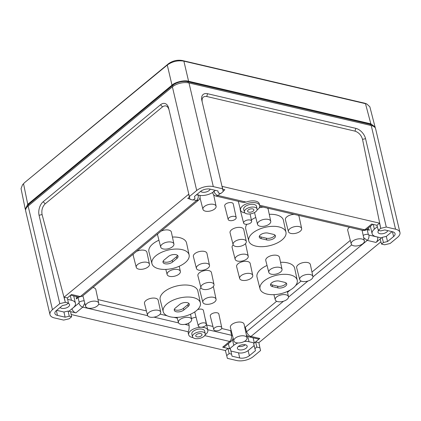 <?xml version="1.0" encoding="UTF-8"?>
<svg xmlns="http://www.w3.org/2000/svg" width="421" height="421" viewBox="0 0 421 421"><rect width="100%" height="100%" fill="white"/><g stroke="black" fill="none" stroke-linecap="round" stroke-linejoin="round"><path stroke-width="0.63" d="M199.922 195.428L200.022 195.902A4.021 1.989 168.4 0 0 199.77 195.412M212.621 192.45L212.742 192.918A4.021 1.989 -14.8 0 1 212.747 192.365M377.658 237.044L377.669 237.086A4.021 2.468 103.2 0 1 376.006 242.443L367.233 240.396L363.67 237.676M366.396 229.582L367.212 229.698L368.317 234.423A4.021 1.905 166.8 0 0 363.191 235.428M362.171 230.645L362.67 230.366M204.685 335.611L229.629 341.436A4.021 2.468 50.4 0 0 231.392 341.136L224.446 346.878A4.021 2.468 -129.6 0 1 222.683 347.178L229.629 341.436C231.066 340.394 231.708 338.342 231.545 335.274L230.587 330.59L231.271 330.827M207.695 329.701L231.545 335.274A4.021 1.989 -11.6 0 1 232.518 335.705M259.794 338.468A4.021 2.468 103.2 0 1 258.084 338.984L249.306 336.932A4.021 2.468 103.2 0 0 251.016 336.421L259.794 338.468L255.621 341.915L256.836 347.088L259.925 347.809L260.567 350.551L259.915 347.778M244.827 327.649L245.332 327.128L246.559 331.753A4.021 1.989 165.2 0 0 245.88 332.569M78.932 303.067A4.021 2.468 50.4 0 0 82.805 307.13L75.859 312.866A4.021 2.468 -129.6 0 1 71.986 308.809L78.932 303.067L79.174 302.262L78.064 297.542L78.743 297.079M82.427 296.116L83 296.142M79.174 302.262A4.021 1.905 -13.2 0 1 84.211 300.889M234.471 241.78A6.789 3.363 -13.2 0 1 241.538 239.381A6.789 3.363 -13.2 0 1 246.301 241.486A6.789 3.363 -13.2 0 1 244.901 244.222A6.789 3.363 -13.2 0 1 237.902 246.617A6.789 3.363 -13.2 0 1 233.087 244.585A6.789 3.363 -13.2 0 1 234.471 241.78M246.301 241.486L243.754 229.534A7.036 3.484 166.8 0 0 238.812 227.356A7.036 3.484 166.8 0 0 231.492 229.845A7.036 3.484 166.8 0 0 230.055 232.745L233.087 244.585M289.806 228.798A6.789 3.363 -13.2 0 1 296.873 226.398A6.789 3.363 -13.2 0 1 301.641 228.503A6.789 3.363 -13.2 0 1 300.241 231.24A6.789 3.363 -13.2 0 1 293.237 233.634A6.789 3.363 -13.2 0 1 288.422 231.603A6.789 3.363 -13.2 0 1 289.806 228.798M294.226 214.368A7.036 3.484 166.8 0 0 286.827 216.857A7.036 3.484 166.8 0 0 285.396 219.762L288.422 231.603M258.92 221.583A6.789 3.363 -13.2 0 1 265.988 219.183A6.789 3.363 -13.2 0 1 270.75 221.283A6.789 3.363 -13.2 0 1 269.351 224.019A6.789 3.363 -13.2 0 1 262.346 226.419A6.789 3.363 -13.2 0 1 257.536 224.382A6.789 3.363 -13.2 0 1 258.92 221.583M254.505 212.542L257.536 224.382M169.605 276.35A6.789 3.363 -13.2 0 1 167.137 274.524A6.789 3.363 -13.2 0 1 170.468 270.519A6.789 3.363 -13.2 0 1 177.867 269.529A6.789 3.363 -13.2 0 1 180.351 271.424A6.789 3.363 -13.2 0 1 176.946 275.387A6.789 3.363 -13.2 0 1 169.605 276.35M163.169 248.932A6.789 3.363 -13.2 0 1 160.696 247.106A6.789 3.363 -13.2 0 1 164.027 243.101A6.789 3.363 -13.2 0 1 171.426 242.112A6.789 3.363 -13.2 0 1 173.91 244.006A6.789 3.363 -13.2 0 1 170.505 247.969A6.789 3.363 -13.2 0 1 163.169 248.932M173.91 244.006L171.363 232.055A7.036 3.484 166.8 0 0 168.784 230.092A7.036 3.484 166.8 0 0 161.043 231.155M138.72 269.135A6.789 3.363 -13.2 0 1 136.246 267.303A6.789 3.363 -13.2 0 1 139.583 263.304A6.789 3.363 -13.2 0 1 146.976 262.309A6.789 3.363 -13.2 0 1 149.466 264.204A6.789 3.363 -13.2 0 1 146.055 268.166A6.789 3.363 -13.2 0 1 138.72 269.135M149.466 264.204L146.913 252.253A7.036 3.484 166.8 0 0 144.335 250.29A7.036 3.484 166.8 0 0 136.599 251.358M214.673 301.941A6.789 3.363 -13.2 0 1 207.669 304.341A6.789 3.363 -13.2 0 1 202.854 302.304A6.789 3.363 -13.2 0 1 204.238 299.505A6.789 3.363 -13.2 0 1 211.305 297.1A6.789 3.363 -13.2 0 1 216.068 299.205A6.789 3.363 -13.2 0 1 214.673 301.941M216.068 299.205L213.521 287.254A7.036 3.484 166.8 0 0 213.242 286.612M159.333 314.924A6.789 3.363 -13.2 0 1 152.328 317.323A6.789 3.363 -13.2 0 1 147.518 315.287A6.789 3.363 -13.2 0 1 148.902 312.487A6.789 3.363 -13.2 0 1 155.97 310.088A6.789 3.363 -13.2 0 1 160.733 312.187A6.789 3.363 -13.2 0 1 159.333 314.924M160.733 312.187L158.18 300.236A7.036 3.484 166.8 0 0 153.244 298.057A7.036 3.484 166.8 0 0 145.924 300.547A7.036 3.484 166.8 0 0 144.487 303.446L147.518 315.287M190.224 322.144A6.789 3.363 -13.2 0 1 183.219 324.538A6.789 3.363 -13.2 0 1 178.404 322.507A6.789 3.363 -13.2 0 1 179.788 319.702A6.789 3.363 -13.2 0 1 186.856 317.302A6.789 3.363 -13.2 0 1 191.623 319.407A6.789 3.363 -13.2 0 1 190.224 322.144M279.533 267.372A6.789 3.363 -13.2 0 1 282.023 269.266A6.789 3.363 -13.2 0 1 278.613 273.229A6.789 3.363 -13.2 0 1 271.277 274.192A6.789 3.363 -13.2 0 1 268.803 272.366A6.789 3.363 -13.2 0 1 272.134 268.366A6.789 3.363 -13.2 0 1 279.533 267.372M282.023 269.266L279.47 257.315A7.036 3.484 166.8 0 0 276.892 255.352A7.036 3.484 166.8 0 0 269.23 256.378A7.036 3.484 166.8 0 0 265.777 260.525L268.803 272.366M285.975 294.789A6.789 3.363 -13.2 0 1 288.459 296.684A6.789 3.363 -13.2 0 1 285.054 300.647A6.789 3.363 -13.2 0 1 277.713 301.615A6.789 3.363 -13.2 0 1 275.245 299.784A6.789 3.363 -13.2 0 1 278.576 295.784A6.789 3.363 -13.2 0 1 285.975 294.789M310.419 274.587A6.789 3.363 -13.2 0 1 312.908 276.481A6.789 3.363 -13.2 0 1 309.503 280.444A6.789 3.363 -13.2 0 1 302.162 281.412A6.789 3.363 -13.2 0 1 299.694 279.581A6.789 3.363 -13.2 0 1 303.025 275.581A6.789 3.363 -13.2 0 1 310.419 274.587M312.908 276.481L310.356 264.53A7.036 3.484 166.8 0 0 307.783 262.567A7.036 3.484 166.8 0 0 300.115 263.599A7.036 3.484 166.8 0 0 296.663 267.745L299.694 279.581M200.833 333.616A3.215 1.595 166.8 0 0 197.344 334.079A3.215 1.595 166.8 0 0 195.744 335.963A3.215 1.595 166.8 0 0 196.923 336.847A3.215 1.595 166.8 0 0 200.412 336.384A3.215 1.595 166.8 0 0 202.006 334.495A3.215 1.595 166.8 0 0 200.833 333.616M252.7 208.911A3.215 1.595 166.8 0 0 249.211 209.374A3.215 1.595 166.8 0 0 247.611 211.258A3.215 1.595 166.8 0 0 248.785 212.142A3.215 1.595 166.8 0 0 252.279 211.679A3.215 1.595 166.8 0 0 253.874 209.79A3.215 1.595 166.8 0 0 252.7 208.911M202.848 331.953A6.531 3.236 166.8 0 0 195.733 332.906A6.531 3.236 166.8 0 0 192.523 336.758A6.531 3.236 166.8 0 0 194.902 338.516A6.531 3.236 166.8 0 0 201.964 337.584A6.531 3.236 166.8 0 0 205.243 333.774A6.531 3.236 166.8 0 0 202.848 331.953M205.243 333.774L204.659 331.043A6.589 3.263 166.8 0 0 202.243 329.206A6.589 3.263 166.8 0 0 195.065 330.169A6.589 3.263 166.8 0 0 191.834 334.048L192.523 336.758M193.044 337.61A9.836 4.873 -13.2 0 1 192.255 337.458A9.836 4.873 -13.2 0 1 188.671 334.806A9.836 4.873 -13.2 0 1 193.502 329.012A9.836 4.873 -13.2 0 1 204.222 327.57A9.836 4.873 -13.2 0 1 207.827 330.317A9.836 4.873 -13.2 0 1 205.159 334.769M254.716 207.248A6.531 3.236 166.8 0 0 247.601 208.2A6.531 3.236 166.8 0 0 244.39 212.052A6.531 3.236 166.8 0 0 246.769 213.81A6.531 3.236 166.8 0 0 253.831 212.879A6.531 3.236 166.8 0 0 257.11 209.069A6.531 3.236 166.8 0 0 254.716 207.248M257.11 209.069L256.526 206.337A6.589 3.263 166.8 0 0 254.11 204.501A6.589 3.263 166.8 0 0 246.932 205.464A6.589 3.263 166.8 0 0 243.701 209.348L244.39 212.052M244.906 212.905A9.836 4.873 -13.2 0 1 244.122 212.752A9.836 4.873 -13.2 0 1 240.538 210.105A9.836 4.873 -13.2 0 1 245.369 204.306A9.836 4.873 -13.2 0 1 256.089 202.864A9.836 4.873 -13.2 0 1 259.694 205.611A9.836 4.873 -13.2 0 1 257.026 210.063M250.127 220.03A4.121 2.042 166.8 0 0 245.638 220.636A4.121 2.042 166.8 0 0 243.617 223.062A4.121 2.042 166.8 0 0 245.117 224.172A4.121 2.042 166.8 0 0 249.569 223.588A4.121 2.042 166.8 0 0 251.637 221.183A4.121 2.042 166.8 0 0 250.127 220.03M240.207 208.805A4.399 2.179 166.8 0 0 240.154 209.532L243.617 223.062M220.267 326.559A4.121 2.042 166.8 0 0 215.778 327.159A4.121 2.042 166.8 0 0 213.752 329.59A4.121 2.042 166.8 0 0 215.252 330.695A4.121 2.042 166.8 0 0 219.709 330.111A4.121 2.042 166.8 0 0 221.772 327.706A4.121 2.042 166.8 0 0 220.267 326.559M221.772 327.706L218.857 314.05A4.399 2.179 166.8 0 0 217.247 312.819A4.399 2.179 166.8 0 0 212.452 313.466A4.399 2.179 166.8 0 0 210.29 316.06L213.752 329.59M234.686 216.426A4.121 2.042 166.8 0 0 230.198 217.025A4.121 2.042 166.8 0 0 228.171 219.457A4.121 2.042 166.8 0 0 229.671 220.567A4.121 2.042 166.8 0 0 234.129 219.978A4.121 2.042 166.8 0 0 236.192 217.573A4.121 2.042 166.8 0 0 234.686 216.426M236.192 217.573L233.276 203.917A4.399 2.179 166.8 0 0 231.666 202.685A4.399 2.179 166.8 0 0 226.872 203.332A4.399 2.179 166.8 0 0 224.709 205.927L228.171 219.457M204.822 322.949A4.121 2.042 166.8 0 0 200.333 323.549A4.121 2.042 166.8 0 0 198.307 325.98A4.121 2.042 166.8 0 0 199.812 327.091A4.121 2.042 166.8 0 0 204.264 326.501A4.121 2.042 166.8 0 0 206.332 324.096A4.121 2.042 166.8 0 0 204.822 322.949M206.332 324.096L203.417 310.44A4.399 2.179 166.8 0 0 201.801 309.214A4.399 2.179 166.8 0 0 197.602 309.609M194.865 311.835A4.399 2.179 166.8 0 0 194.849 312.45L198.307 325.98M246.848 258.926A6.72 3.331 -13.2 0 1 239.917 261.299A6.72 3.331 -13.2 0 1 235.15 259.289A6.72 3.331 -13.2 0 1 236.523 256.515A6.72 3.331 -13.2 0 1 243.517 254.137A6.72 3.331 -13.2 0 1 248.232 256.221A6.72 3.331 -13.2 0 1 246.848 258.926M248.232 256.221L245.68 244.269A6.962 3.452 166.8 0 0 245.454 243.706M207.037 263.43A6.72 3.331 -13.2 0 1 209.495 265.309A6.72 3.331 -13.2 0 1 206.127 269.23A6.72 3.331 -13.2 0 1 198.865 270.187A6.72 3.331 -13.2 0 1 196.418 268.377A6.72 3.331 -13.2 0 1 199.712 264.414A6.72 3.331 -13.2 0 1 207.037 263.43M209.495 265.309L206.948 253.358A6.962 3.452 166.8 0 0 204.395 251.416A6.962 3.452 166.8 0 0 196.807 252.432A6.962 3.452 166.8 0 0 193.386 256.536L196.418 268.377M202.296 284.796A6.72 3.331 -13.2 0 1 209.29 282.423A6.72 3.331 -13.2 0 1 214.005 284.501A6.72 3.331 -13.2 0 1 212.621 287.206A6.72 3.331 -13.2 0 1 205.69 289.585A6.72 3.331 -13.2 0 1 200.922 287.569A6.72 3.331 -13.2 0 1 202.296 284.796M214.005 284.501L211.453 272.55A6.962 3.452 166.8 0 0 206.564 270.393A6.962 3.452 166.8 0 0 199.317 272.855A6.962 3.452 166.8 0 0 197.896 275.729L200.922 287.569M242.107 280.291A6.72 3.331 -13.2 0 1 239.66 278.481A6.72 3.331 -13.2 0 1 242.959 274.518A6.72 3.331 -13.2 0 1 250.279 273.539A6.72 3.331 -13.2 0 1 252.742 275.413A6.72 3.331 -13.2 0 1 249.369 279.333A6.72 3.331 -13.2 0 1 242.107 280.291M252.742 275.413L250.19 263.462A6.962 3.452 166.8 0 0 247.637 261.52A6.962 3.452 166.8 0 0 240.049 262.536A6.962 3.452 166.8 0 0 236.628 266.64L239.66 278.481M259.352 236.223A5.526 2.736 166.8 0 0 260.894 236.955L266.298 238.218A5.526 2.736 166.8 0 0 274.96 235.097M273.418 234.365L268.014 233.102A5.526 2.736 166.8 0 0 262.015 233.897A5.526 2.736 166.8 0 0 259.273 237.139A5.526 2.736 166.8 0 0 261.288 238.654L266.698 239.917A5.526 2.736 166.8 0 0 272.692 239.123A5.526 2.736 166.8 0 0 275.439 235.881A5.526 2.736 166.8 0 0 273.418 234.365M163.08 261.346A5.526 2.736 166.8 0 0 172.226 260.294L176.504 256.757A5.526 2.736 166.8 0 0 177.557 255.415M172.626 261.988L176.904 258.457A5.526 2.736 166.8 0 0 178.036 256.2A5.526 2.736 166.8 0 0 176.015 254.684A5.526 2.736 166.8 0 0 168.411 256.473L164.132 260.004A5.526 2.736 166.8 0 0 162.995 262.262A5.526 2.736 166.8 0 0 166.895 263.946A5.526 2.736 166.8 0 0 172.626 261.988L172.226 260.294M270.624 284.207A5.526 2.736 166.8 0 0 272.161 284.938L277.565 286.201A5.526 2.736 166.8 0 0 286.227 283.08M284.691 282.344L279.281 281.081A5.526 2.736 166.8 0 0 273.287 281.881A5.526 2.736 166.8 0 0 270.54 285.122A5.526 2.736 166.8 0 0 272.561 286.638L277.965 287.901A5.526 2.736 166.8 0 0 283.964 287.106A5.526 2.736 166.8 0 0 286.706 283.859A5.526 2.736 166.8 0 0 284.691 282.344M174.347 309.33A5.526 2.736 166.8 0 0 183.493 308.272L187.771 304.741A5.526 2.736 166.8 0 0 188.824 303.399M183.893 309.972L188.171 306.435A5.526 2.736 166.8 0 0 189.308 304.183A5.526 2.736 166.8 0 0 187.287 302.667A5.526 2.736 166.8 0 0 179.678 304.451L175.399 307.988A5.526 2.736 166.8 0 0 174.268 310.24A5.526 2.736 166.8 0 0 178.167 311.924A5.526 2.736 166.8 0 0 183.893 309.972L183.493 308.272M236.318 342.757A6.752 3.347 -13.2 0 1 233.86 340.942A6.752 3.347 -13.2 0 1 237.176 336.958A6.752 3.347 -13.2 0 1 244.533 335.974A6.752 3.347 -13.2 0 1 247.006 337.858A6.752 3.347 -13.2 0 1 243.617 341.799A6.752 3.347 -13.2 0 1 236.318 342.757M247.006 337.858L244.091 324.196A7.036 3.484 166.8 0 0 241.512 322.233A7.036 3.484 166.8 0 0 233.85 323.265A7.036 3.484 166.8 0 0 230.398 327.412L233.86 340.942M222.683 347.178L229.577 348.788L233.792 345.304A11.051 5.478 -13.2 0 1 237.87 342.962M228.371 343.636L229.577 348.788L230.44 348.988L232.018 356.187L239.686 357.982A7.036 3.484 166.8 0 0 249.374 355.708L255.442 350.693L254.958 348.635L256.836 347.088M244.317 341.447A11.051 5.478 -13.2 0 1 249.011 341.736L254.337 342.978L255.621 341.915L258.873 342.678L259.925 347.809M253.126 337.826L254.337 342.978L253.653 343.541L254.958 348.635M229.166 353.577L226.719 355.598L225.382 350.535L227.956 348.409L229.166 353.577L231.539 354.135M230.44 348.988L232.018 356.187M230.924 351.046L238.554 352.83A6.931 3.431 166.8 0 0 248.095 350.593L254.137 345.599L255.442 350.693M254.137 345.599L253.653 343.541M245.375 344.773A5.026 2.489 -13.2 0 1 238.433 346.42A5.026 2.489 -13.2 0 1 238.402 346.409M226.719 355.598L227.366 358.339L236.634 360.508A12.056 5.973 166.8 0 0 253.231 356.613L260.567 350.551M245.343 344.767A5.026 2.489 -13.2 0 1 247.18 346.146A5.026 2.489 -13.2 0 1 244.685 349.093A5.026 2.489 -13.2 0 1 239.233 349.814A5.026 2.489 -13.2 0 1 237.397 348.441A5.026 2.489 -13.2 0 1 239.891 345.488A5.026 2.489 -13.2 0 1 245.343 344.767M88.052 308.114A6.752 3.347 166.8 0 0 95.356 307.151A6.752 3.347 166.8 0 0 98.746 303.209A6.752 3.347 166.8 0 0 96.267 301.325A6.752 3.347 166.8 0 0 88.91 302.315A6.752 3.347 166.8 0 0 85.595 306.293A6.752 3.347 166.8 0 0 88.052 308.114M92.846 287.506A7.036 3.484 -13.2 0 1 93.251 287.59A7.036 3.484 -13.2 0 1 95.83 289.553L98.746 303.209M170.173 316.808A19.092 9.462 166.8 0 0 190.813 314.092A19.092 9.462 166.8 0 0 200.391 302.946A19.092 9.462 166.8 0 0 193.397 297.615A19.092 9.462 166.8 0 0 172.594 300.41A19.092 9.462 166.8 0 0 163.222 311.666A19.092 9.462 166.8 0 0 170.173 316.808M163.222 311.666L160.19 299.826A19.334 9.583 -13.2 0 1 169.684 288.427A19.334 9.583 -13.2 0 1 190.76 285.596A19.334 9.583 -13.2 0 1 197.844 290.995L200.391 302.946M188.582 323.191L189.092 325.354C189.271 327.943 188.997 330.085 188.266 331.774A9.872 4.894 166.8 0 0 188.24 333.116L188.671 334.806M28.76 205.527L28.517 204.517A11.051 5.478 166.8 0 0 26.186 208.258M230.587 330.59L221.651 328.501M212.958 326.47L206.695 325.007M78.064 297.542L76.348 298.957A16.077 7.967 166.8 0 0 77.843 296.868M76.285 296.505L76.348 298.957M75.859 312.866L68.96 311.256L73.175 307.777A11.051 5.478 166.8 0 0 75.443 303.267A11.051 5.478 166.8 0 0 71.407 300.236L67.66 299.357M70.586 311.635L71.638 316.771L69.265 316.213L65.113 317.187L57.451 315.397A7.036 3.484 -13.2 0 1 54.872 313.435A7.036 3.484 -13.2 0 1 56.319 310.598L62.392 305.583L66.539 304.609L68.418 303.062L67.365 297.926L71.538 294.479L80.316 296.531L82.342 296.184L78.601 297.047A4.021 2.468 -76.8 0 0 80.316 296.531L196.528 200.507L193.413 199.78M68.96 311.256L68.102 311.056L69.265 316.213M68.102 311.056L63.95 312.029L65.113 317.187M63.95 312.029L56.651 310.324M225.382 350.535L71.17 314.503M67.365 297.926L64.113 297.168L65.329 302.336L59.793 303.636L39.069 215.268L42.089 214.557C41.337 210.258 42.368 206.679 45.173 203.827L43.189 201.722A10.046 6.173 -76.8 0 0 39.069 215.268M68.418 303.062L65.329 302.336L42.089 214.557M59.793 303.636L52.462 309.698A12.056 5.973 -13.2 0 0 49.988 314.613A12.056 5.973 -13.2 0 0 54.393 317.923L63.66 320.086L69.191 318.786L71.638 316.771M60.077 307.493A5.026 2.489 166.8 0 0 61.624 308.314A5.026 2.489 166.8 0 0 67.076 307.588A5.026 2.489 166.8 0 0 69.57 304.641A5.026 2.489 166.8 0 0 68.06 303.352M52.462 309.698L28.144 206.032A12.056 5.973 166.8 0 0 25.676 210.953L49.988 314.613M361.886 239.007A6.752 3.347 166.8 0 0 354.524 239.996A6.752 3.347 166.8 0 0 351.209 243.975A6.752 3.347 166.8 0 0 353.666 245.796A6.752 3.347 166.8 0 0 360.971 244.833A6.752 3.347 166.8 0 0 364.36 240.891A6.752 3.347 166.8 0 0 361.886 239.007M351.209 243.975L347.746 230.445A7.036 3.484 -13.2 0 1 349.509 227.287M290.237 274.897A19.092 9.462 166.8 0 0 269.435 277.692A19.092 9.462 166.8 0 0 260.062 288.943A19.092 9.462 166.8 0 0 267.014 294.09A19.092 9.462 166.8 0 0 287.654 291.369A19.092 9.462 166.8 0 0 297.231 280.223A19.092 9.462 166.8 0 0 290.237 274.897M260.062 288.943L257.031 277.102A19.334 9.583 -13.2 0 1 267.04 265.472M280.533 262.304A19.334 9.583 -13.2 0 1 287.596 262.878A19.334 9.583 -13.2 0 1 294.679 268.272L297.231 280.223M373.98 126.658A11.051 5.478 166.8 0 0 370.222 124.342L187.982 81.758A11.051 5.478 -13.2 0 0 172.763 85.331L28.517 204.517M350.293 240.402L311.966 272.071M301.099 281.054L295.584 285.612M290.216 290.048L287.517 292.274M276.65 301.252L245.332 327.128M368.343 227.977L369.38 230.203L367.212 229.698M259.61 205.232L364.744 229.798L362.776 230.387C364.802 230.508 366.044 230.213 366.507 229.498L366.507 229.498A4.021 2.468 -129.6 0 1 364.744 229.798L371.69 224.056L376.958 225.288L378.3 230.35L380.673 230.908L384.82 229.934L392.488 231.724A7.036 3.484 -13.2 0 1 395.051 233.618A7.036 3.484 -13.2 0 1 393.619 236.523L387.546 241.538L383.399 242.512L381.521 244.064L384.61 244.785L390.141 243.485L397.477 237.423A12.056 5.973 -13.2 0 0 399.95 232.508L375.637 128.842A12.056 5.973 166.8 0 0 371.233 125.537L395.545 229.198A12.056 5.973 -13.2 0 1 399.95 232.508M377.332 226.703L374.369 229.15A11.051 5.478 166.8 0 0 372.106 233.66A11.051 5.478 166.8 0 0 376.142 236.691L381.468 237.933L376.006 242.443M392.072 231.629L386.299 236.397L387.546 241.538M386.299 236.397L382.147 237.37L383.399 242.512M382.147 237.37L381.468 237.933M380.179 238.996L381.521 244.064M362.528 139.377L365.554 138.667A10.046 6.173 50.4 0 0 355.84 128.363L354.992 131.136C358.781 132.441 361.292 135.188 362.528 139.377L380.747 228.335L378.3 230.35M365.554 138.667L386.278 227.035L380.747 228.335L379.531 223.162L376.958 225.288M380.926 241.822L258.873 342.678M386.278 227.035L395.545 229.198M378.753 230.455A5.026 2.489 166.8 0 0 377.974 232.281A5.026 2.489 166.8 0 0 379.81 233.66A5.026 2.489 166.8 0 0 384.715 233.166A5.026 2.489 166.8 0 0 387.746 230.619M367.107 228.998A16.077 7.967 166.8 0 0 369.38 230.203M213.621 204.364A6.752 3.347 -13.2 0 1 216.094 206.248A6.752 3.347 -13.2 0 1 212.705 210.19A6.752 3.347 -13.2 0 1 205.406 211.153A6.752 3.347 -13.2 0 1 202.948 209.332A6.752 3.347 -13.2 0 1 206.264 205.348A6.752 3.347 -13.2 0 1 213.621 204.364M182.13 249.637A19.092 9.462 -13.2 0 1 189.124 254.963A19.092 9.462 -13.2 0 1 179.546 266.109A19.092 9.462 -13.2 0 1 158.901 268.824A19.092 9.462 -13.2 0 1 151.955 263.683A19.092 9.462 -13.2 0 1 161.327 252.426A19.092 9.462 -13.2 0 1 182.13 249.637M189.124 254.963L186.571 243.012A19.334 9.583 166.8 0 0 179.488 237.618A19.334 9.583 166.8 0 0 172.426 237.044M158.933 240.212A19.334 9.583 166.8 0 0 148.923 251.842L151.955 263.683M278.965 226.914A19.092 9.462 -13.2 0 1 285.964 232.245A19.092 9.462 -13.2 0 1 276.381 243.385A19.092 9.462 -13.2 0 1 255.742 246.106A19.092 9.462 -13.2 0 1 248.79 240.959A19.092 9.462 -13.2 0 1 258.162 229.708A19.092 9.462 -13.2 0 1 278.965 226.914M285.964 232.245L283.412 220.294A19.334 9.583 166.8 0 0 276.329 214.894A19.334 9.583 166.8 0 0 269.266 214.321M255.768 217.489A19.334 9.583 166.8 0 0 251.363 219.904M246.817 224.282A19.334 9.583 166.8 0 0 245.764 229.124L248.79 240.959M259.694 205.611L259.331 203.901A9.872 4.894 166.8 0 0 255.71 201.149A9.872 4.894 166.8 0 0 246.159 202.085L243.28 202.464M28.144 206.032L172.389 86.847A12.056 5.973 -13.2 0 1 188.992 82.953L371.233 125.537M223.146 191.171L224.861 189.75L222.751 189.255M215.32 190.324L213.752 191.618A11.051 5.478 -13.2 0 1 198.533 195.191L196.554 194.728M189.424 197.075L187.75 198.454L189.924 198.965M354.992 131.136L206.732 96.493C203.143 96.077 201.633 97.882 202.196 101.908L223.214 191.523L220.772 193.544L218.399 192.986L217.915 190.934L210.247 189.14A7.036 3.484 166.8 0 0 200.564 191.413L194.497 196.428L194.981 198.486L193.102 200.033L190.013 199.312L168.642 108.202A10.046 6.173 103.2 0 0 160.538 104.755L43.189 201.722M217.873 190.924L218.399 192.986M194.534 196.397L194.981 198.486M379.531 223.162L222.167 186.392L223.214 191.523L222.572 188.782L213.305 186.614A12.056 5.973 166.8 0 0 196.707 190.513L189.371 196.57M64.113 297.168L188.676 194.249L190.013 199.312M168.995 109.702C167.711 105.839 165.553 104.892 162.527 106.866L45.173 203.827M202.196 101.908L201.843 100.414A10.046 6.173 -129.6 0 1 207.574 93.72L206.732 96.493M355.84 128.363L207.574 93.72M201.843 100.414L222.572 188.782M210.142 189.118A5.026 2.489 -13.2 0 1 207.106 191.666A5.026 2.489 -13.2 0 1 202.201 192.16A5.026 2.489 -13.2 0 1 200.654 191.339M177.288 318.134L173.899 317.345M167.079 315.75L160.127 314.124M146.397 310.914L97.972 299.599M196.065 317.202A10.046 4.978 166.8 0 0 191.439 318.544M270.75 221.283L268.198 209.332A7.036 3.484 166.8 0 0 267.309 208.079M263.335 207.153A7.036 3.484 166.8 0 0 259.178 207.906M157.907 233.744A7.036 3.484 166.8 0 0 157.665 235.265L160.696 247.106M200.996 287.79A7.036 3.484 166.8 0 0 199.822 290.464L202.854 302.304M233.192 244.885A6.962 3.452 166.8 0 0 232.124 247.448L235.15 259.289M133.462 253.947A7.036 3.484 166.8 0 0 133.22 255.468L136.246 267.303M301.641 228.503L299.089 216.552A7.036 3.484 166.8 0 0 298.2 215.299M207.827 330.317L205.637 320.071A10.046 4.978 166.8 0 0 205.29 319.229M366.791 103.976L183.877 61.145C177.809 60.171 172.278 61.471 167.279 65.044L24.744 182.482L22.539 184.745L23.544 183.809L27.749 204.338L171.994 85.147L167.279 65.044L168.479 63.718C172.621 60.777 177.194 59.703 182.214 60.492L364.886 103.25L366.791 103.976L369.854 106.792L375.311 128.026M182.214 60.492L183.877 61.145L188.592 81.253L370.833 123.837L375.216 127.063M24.744 182.482L168.479 63.718M25.602 210.074L25.255 209.169L27.749 204.338M188.592 81.253C184.335 79.911 175.21 82.053 171.994 85.147M25.255 209.169L21.05 188.629L22.539 184.745M200.022 195.902C200.37 197.538 199.88 198.959 198.559 200.159L196.528 200.507A4.021 2.468 -76.8 0 0 198.191 195.149L198.544 194.749M196.518 194.755L198.191 195.149M220.383 193.45L217.92 195.486A4.021 2.468 -129.6 0 1 214.047 191.429L215.368 190.334M213.552 191.229L214.047 191.429M246.159 202.085L217.92 195.486L215.947 196.081C214.226 195.591 213.158 194.539 212.742 192.918M368.317 234.423L368.891 235.034L377.669 237.086M368.891 235.034A4.021 2.468 103.2 0 1 367.233 240.396L251.016 336.421C249.264 336.121 247.78 334.569 246.559 331.753L283.491 301.241M231.392 341.136L232.845 339.021L233.092 337.942M84.784 303.115L82.805 307.13L188.266 331.774M260.894 236.955L261.288 238.654M266.298 238.218L266.698 239.917M176.504 256.757L176.904 258.457M272.161 284.938L272.561 286.638M277.565 286.201L277.965 287.901M187.771 304.741L188.171 306.435M232.503 339.794L233.792 345.304M247.716 336.226L249.011 341.736M238.554 352.83L239.686 357.982M248.095 350.593L249.374 355.708M189.092 325.354L184.887 324.375M178.557 322.896L154.002 317.155M147.671 315.676L98.661 304.225M70.296 295.505L71.407 300.236M56.382 310.545L57.451 315.397M351.735 244.848L312.945 276.902M307.94 281.039L288.496 297.105M370.459 125.358L370.222 124.342M373.264 224.425L374.369 229.15M392.414 231.708L393.619 236.523M188.224 82.8L187.982 81.758M173.01 86.368L172.763 85.331M162.527 106.866L160.538 104.755M188.992 82.953L213.305 186.614M196.707 190.513L172.389 86.847M363.807 102.929L365.47 103.582L370.833 123.837M366.507 229.498L372.78 224.314M246.359 334.821L247.053 335.679L249.306 336.932M70.675 295.195L78.601 297.047M180.351 271.424L179.246 266.24M191.623 319.407L190.518 314.224M275.245 299.784L273.929 294.653M73.717 295.905L75.443 303.267M370.38 226.298L372.106 233.66M202.948 209.332L200.001 197.817M243.317 202.475L215.947 196.081M198.559 200.159L82.342 296.184M362.776 230.387L259.741 206.311M240.538 210.105L238.286 201.301M216.094 206.248L213.615 194.628M364.36 240.891L362.081 230.229M85.595 306.293L82.89 295.731M251.637 221.183L250.09 213.926M288.459 296.684L287.354 291.506M178.404 322.507L177.094 317.376M167.137 274.524L165.821 269.393"/></g></svg>
